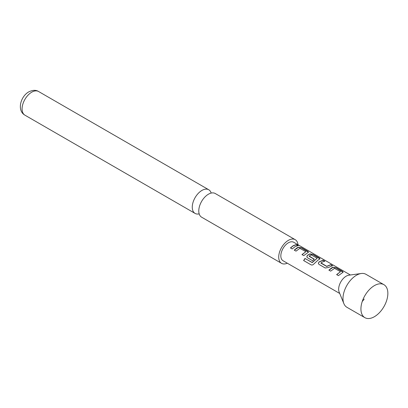 <?xml version="1.0" encoding="UTF-8"?>
<svg xmlns="http://www.w3.org/2000/svg" width="408" height="408" viewBox="0 0 408 408"><rect width="100%" height="100%" fill="white"/><g stroke="black" fill="none" stroke-linecap="round" stroke-linejoin="round"><path stroke-width="0.61" d="M299.625 245.677L297.886 245.131L297.401 244.657L300.191 246.014M199.181 213.863A13.658 7.885 -60 0 1 195.09 213.42A13.658 7.885 -60 0 1 192.999 202.47A13.658 7.885 -60 0 1 201.919 190.434A13.658 7.885 -60 0 1 208.753 189.756A13.658 7.885 -60 0 1 211.186 193.076M328.94 270.234L332.943 267.403L336.172 267.964L343.108 272.269M336.697 274.712L340.491 271.687L334.509 268.347L330.664 271.142L328.884 270.116L331.735 267.821L332.969 267.23L336.228 267.781L342.445 271.371L343.154 272.177L338.416 275.619L336.641 274.594L340.491 271.687M318.357 263.594L318.959 262.145L322.968 260.34L324.743 261.365M320.948 262.849L326.696 266.317L330.776 264.639L332.556 265.664L328.471 267.5L325.212 267.995L318.995 264.404L318.332 263.537L318.939 261.997L323.019 260.156L324.793 261.181L321.963 262.181L320.969 263.15L326.716 266.47L330.725 264.817L332.5 265.843M306.811 256.928L307.413 255.479L309.845 254.067L313.074 254.628L320.01 258.937M311.182 264.899L303.715 260.59L305.067 258.539L312.314 262.538L317.2 258.238L311.217 254.903L309.203 256.066L309.228 256.372L314.277 259.289M309.203 256.066L314.257 259.141L312.538 260.676L307.448 257.734L306.785 256.867L307.387 255.332L309.871 253.893L313.13 254.449L319.347 258.04L320.056 258.84L318.174 259.993L314.012 263.843C313.099 264.914 312.125 265.251 311.08 264.848L303.618 260.539L304.99 258.442L312.018 262.502L317.2 258.238M294.29 250.231L298.299 247.401L301.527 247.962L308.463 252.266M302.053 254.709L305.847 251.685L299.865 248.345L296.014 251.134L294.239 250.109L297.085 247.819L298.319 247.228L301.578 247.778L307.8 251.369L308.504 252.175L303.776 255.617L301.996 254.592L305.847 251.685M290.501 248.044L293.301 245.8L296.08 244.815L297.855 245.84M383.913 284.672L365.971 274.309A19.043 10.996 120 0 0 361.253 273.503L348.881 275.191A10.669 6.161 120 0 0 346.193 276.17A10.669 6.161 120 0 0 339.145 292.057L343.868 303.613A19.043 10.996 120 0 0 346.928 307.295L364.869 317.654A19.043 10.996 120 0 0 374.391 316.71A19.043 10.996 120 0 0 386.835 299.931A19.043 10.996 120 0 0 383.913 284.672A19.043 10.996 120 0 0 374.391 285.615L374.391 285.615A19.043 10.996 120 0 0 360.927 308.938A19.043 10.996 120 0 0 364.869 317.654M361.253 273.503A19.043 10.996 120 0 0 356.449 275.252A19.043 10.996 120 0 0 343.868 303.613M298.972 245.3L293.714 242.265A10.669 6.161 120 0 0 288.38 242.791A10.669 6.161 120 0 0 281.408 252.195A10.669 6.161 120 0 0 283.045 260.743L339.716 293.464M295.076 246.661L292.225 248.946L290.45 247.921L293.301 245.636L296.137 244.637L297.906 245.662L295.076 246.661M297.978 244.724A13.658 7.885 120 0 0 295.208 239.674L215.271 193.525A13.658 7.885 120 0 0 208.442 194.198A13.658 7.885 120 0 0 199.517 206.239A13.658 7.885 120 0 0 201.613 217.184L281.546 263.333A13.658 7.885 120 0 0 287.309 263.206M295.208 239.674A13.658 7.885 120 0 0 288.38 240.348A13.658 7.885 120 0 0 279.455 252.384A13.658 7.885 120 0 0 281.546 263.333M362.233 301.507A19.043 10.996 120 0 0 364.196 299.049M297.463 244.81L298.86 245.463M31.742 92.183A13.658 7.885 120 0 0 22.817 104.219A13.658 7.885 120 0 0 24.914 115.163C16.713 110.527 20.563 96.436 28.749 91.887C32.676 89.964 35.95 89.837 38.571 91.504A13.658 7.885 120 0 0 31.742 92.183M300.089 245.942L350.385 274.982M24.914 115.163L195.09 213.42M38.571 91.504L208.753 189.756"/></g></svg>
